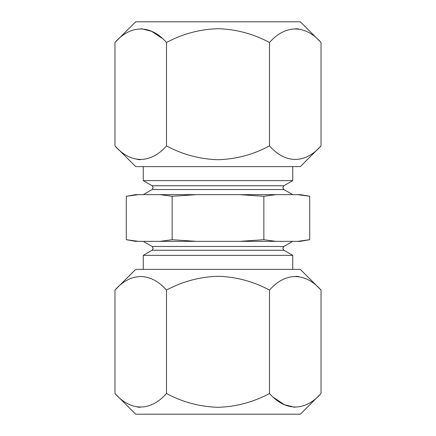 <?xml version="1.0" encoding="UTF-8"?>
<svg xmlns="http://www.w3.org/2000/svg" width="436" height="436" viewBox="0 0 436 436"><rect width="100%" height="100%" fill="white"/><g stroke="black" fill="none" stroke-linecap="round" stroke-linejoin="round"><path stroke-width="0.65" d="M321.027 145.918L300.333 166.612L135.667 166.612L114.973 145.918C130.642 163.762 150.518 164.067 166.487 145.918C182.613 154.562 199.781 159.167 218 159.723C236.219 159.162 253.392 154.557 269.513 145.918C285.182 163.762 305.058 164.067 321.027 145.918L321.027 42.494C305.358 24.65 285.482 24.351 269.513 42.494C253.392 33.855 236.219 29.256 218 28.694C199.781 29.25 182.613 33.85 166.487 42.494L166.487 145.918M321.027 42.494L300.333 21.8L135.667 21.8L114.973 42.494L114.973 145.918M295.761 28.7L298.649 28.95M140.239 159.718L137.351 159.462M141.215 28.7L151.652 31.327L161.718 38.068M166.487 42.494C150.818 24.65 130.942 24.351 114.973 42.494M269.513 42.494L269.513 145.918M292.741 241.359L283.874 246.476L152.126 246.476L153.216 248.362L152.126 250.248L283.874 250.248L292.741 255.371L143.259 255.371L143.259 269.388M283.874 185.752L282.784 187.638L283.874 189.524L152.126 189.524L153.216 187.638L152.126 185.752L283.874 185.752L292.741 180.629L143.259 180.629L143.259 166.612M309.702 196.293L297.635 194.641L300.333 194.641L309.702 196.293L309.702 239.707L297.635 241.359L309.702 239.707L300.333 241.359L239.724 241.359L263.851 239.707L275.912 241.359M297.635 194.641L275.912 194.641L263.851 196.293L239.724 194.641L196.276 194.641L172.149 196.293L160.088 194.641L135.667 194.641L126.298 196.293L138.365 194.641L126.298 196.293L126.298 239.707L138.365 241.359L160.088 241.359L172.149 239.707L196.276 241.359L239.724 241.359M172.149 196.293L172.149 239.707M263.851 196.293L263.851 239.707M196.276 194.641L160.088 194.641M275.912 194.641L239.724 194.641M196.276 241.359L160.088 241.359M138.365 241.359L135.667 241.359L126.298 239.707M114.973 290.082L135.667 269.388L300.333 269.388L321.027 290.082C305.358 272.238 285.482 271.933 269.513 290.082C253.387 281.438 236.219 276.833 218 276.277C199.781 276.838 182.608 281.443 166.487 290.082C150.818 272.238 130.942 271.933 114.973 290.082L114.973 393.506C130.642 411.35 150.518 411.649 166.487 393.506C182.608 402.145 199.781 406.744 218 407.306C236.219 406.75 253.387 402.15 269.513 393.506L269.513 290.082M114.973 393.506L135.667 414.2L300.333 414.2L321.027 393.506L321.027 290.082M140.239 407.3L137.351 407.05M295.761 276.282L298.649 276.538M294.785 407.3L284.348 404.673L274.282 397.932M269.513 393.506C285.182 411.35 305.058 411.649 321.027 393.506M166.487 393.506L166.487 290.082M283.874 250.248L282.784 248.362L283.874 246.476M283.874 189.524L292.741 194.641M292.741 255.371L292.741 269.388M292.741 166.612L292.741 180.629M152.126 185.752L143.259 180.629M152.126 189.524L143.259 194.641M152.126 246.476L143.259 241.359M152.126 250.248L143.259 255.371"/></g></svg>

